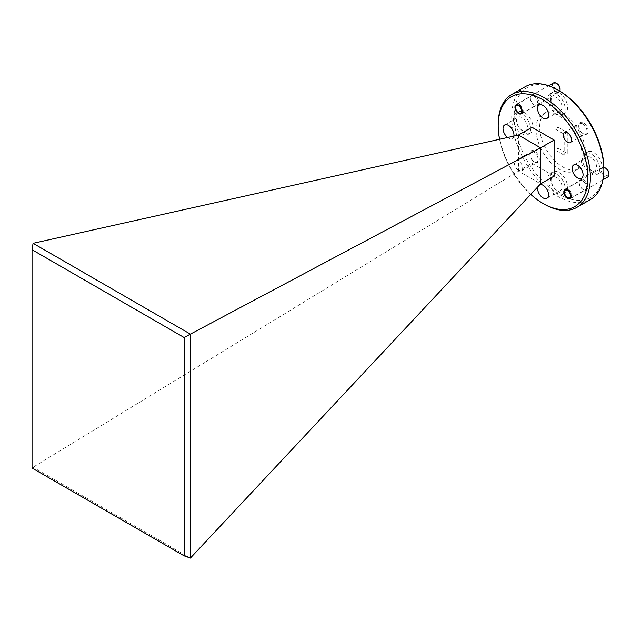 <?xml version="1.0" encoding="UTF-8"?>
<svg xmlns="http://www.w3.org/2000/svg" width="641" height="641" viewBox="0 0 641 641"><rect width="100%" height="100%" fill="white"/><g stroke="black" fill="none" stroke-linecap="round" stroke-linejoin="round"><path stroke-width="0.48" stroke-dasharray="3.21 2.4" d="M556.564 177.453A7.732 4.463 -120 0 0 552.694 177.068A7.732 4.463 -120 0 0 551.508 183.27A7.732 4.463 -120 0 0 556.564 190.081A7.732 4.463 -120 0 0 560.426 190.465A7.732 4.463 -120 0 0 561.612 184.271A7.732 4.463 -120 0 0 556.564 177.453M537.759 186.892A7.732 4.463 60 0 1 539.177 184.872A7.732 4.463 60 0 1 539.922 184.584M522.006 117.599A7.732 4.463 -120 0 0 518.136 117.215A7.732 4.463 -120 0 0 516.95 123.409A7.732 4.463 -120 0 0 522.006 130.227A7.732 4.463 -120 0 0 525.868 130.612A7.732 4.463 -120 0 0 527.054 124.41A7.732 4.463 -120 0 0 522.006 117.599M513.842 136.1A7.732 4.463 60 0 1 512.351 138.408A7.732 4.463 60 0 1 508.489 138.031A7.732 4.463 60 0 1 507.656 137.478M556.564 97.648A7.732 4.463 -120 0 0 552.694 97.264A7.732 4.463 -120 0 0 551.508 103.457A7.732 4.463 -120 0 0 556.564 110.276A7.732 4.463 -120 0 0 560.426 110.653A7.732 4.463 -120 0 0 561.612 104.459A7.732 4.463 -120 0 0 556.564 97.648M591.122 157.502A7.732 4.463 -120 0 0 587.252 157.117A7.732 4.463 -120 0 0 586.066 163.319A7.732 4.463 -120 0 0 591.122 170.129A7.732 4.463 -120 0 0 594.984 170.514A7.732 4.463 -120 0 0 596.17 164.32A7.732 4.463 -120 0 0 591.122 157.502M533.969 96.254A5.168 2.981 -120 0 0 531.381 95.998A5.168 2.981 -120 0 0 530.315 98.361A5.168 2.981 -120 0 0 533.969 104.699L534.578 105.052A6.041 3.485 -120 0 0 538.849 102.584A6.041 3.485 -120 0 0 534.578 95.189A6.041 3.485 -120 0 0 530.315 97.656A6.041 3.485 -120 0 0 534.578 105.052L533.969 104.699A5.168 2.981 -120 0 0 536.549 104.956A5.168 2.981 -120 0 0 537.342 100.813A5.168 2.981 -120 0 0 533.969 96.254M582.837 180.906A5.168 2.981 -120 0 0 580.257 180.65A5.168 2.981 -120 0 0 579.184 183.014A5.168 2.981 -120 0 0 582.837 189.343L582.837 189.343A5.168 2.981 -120 0 0 585.425 189.6A5.168 2.981 -120 0 0 586.499 187.236A5.168 2.981 -120 0 0 582.837 180.906M533.969 152.157A5.825 3.357 -120 0 0 531.06 151.869A5.825 3.357 -120 0 0 529.851 154.529A5.825 3.357 -120 0 0 533.969 161.66L533.969 161.66A5.825 3.357 -120 0 0 536.878 161.949A5.825 3.357 -120 0 0 538.087 159.288A5.825 3.357 -120 0 0 533.969 152.157M518.609 170.53A5.825 3.357 60 0 1 514.803 165.402A5.825 3.357 60 0 1 515.701 160.731A5.825 3.357 60 0 1 518.609 161.019A5.825 3.357 60 0 1 522.415 166.155A5.825 3.357 60 0 1 521.518 170.818A5.825 3.357 60 0 1 518.609 170.53M582.837 123.937A5.825 3.357 -120 0 0 579.929 123.649A5.825 3.357 -120 0 0 578.727 126.317A5.825 3.357 -120 0 0 582.837 133.448L583.454 133.801A6.69 3.862 -120 0 0 588.182 131.068A6.69 3.862 -120 0 0 583.454 122.872A6.69 3.862 -120 0 0 578.727 125.604A6.69 3.862 -120 0 0 583.454 133.801L582.837 133.448A5.825 3.357 -120 0 0 585.754 133.729A5.825 3.357 -120 0 0 586.643 129.065A5.825 3.357 -120 0 0 582.837 123.937M579.184 183.014L579.184 182.308A6.041 3.485 -120 0 0 583.454 189.704A6.041 3.485 -120 0 0 587.725 187.236A6.041 3.485 -120 0 0 583.454 179.841A6.041 3.485 -120 0 0 579.184 182.308M529.851 154.529L529.851 153.824A6.69 3.862 -120 0 0 534.578 162.013A6.69 3.862 -120 0 0 539.313 159.288A6.69 3.862 -120 0 0 534.578 151.092A6.69 3.862 -120 0 0 529.851 153.824M525.211 86.719A65.158 37.619 -120 0 0 511.71 116.55A65.158 37.619 -120 0 0 557.79 196.362A65.158 37.619 -120 0 0 590.369 199.583M550.419 177.381A12.163 7.019 -120 0 0 555.723 189.624A12.163 7.019 -120 0 0 565.098 192.885A12.163 7.019 -120 0 0 567.622 187.316A12.163 7.019 -120 0 0 562.309 175.073A12.163 7.019 -120 0 0 552.935 171.82A12.163 7.019 -120 0 0 550.419 177.381M565.162 188.734A12.163 7.019 60 0 1 562.646 194.303A12.163 7.019 60 0 1 553.271 191.042A12.163 7.019 60 0 1 547.959 178.807A12.163 7.019 60 0 1 550.483 173.238A12.163 7.019 60 0 1 559.849 176.491A12.163 7.019 60 0 1 565.162 188.734M515.861 117.527A12.163 7.019 -120 0 0 521.165 129.77A12.163 7.019 -120 0 0 530.54 133.024A12.163 7.019 -120 0 0 533.064 127.463A12.163 7.019 -120 0 0 527.751 115.22A12.163 7.019 -120 0 0 518.377 111.959A12.163 7.019 -120 0 0 515.861 117.527M530.604 128.881A12.163 7.019 60 0 1 528.088 134.45A12.163 7.019 60 0 1 518.713 131.189A12.163 7.019 60 0 1 513.401 118.946A12.163 7.019 60 0 1 515.917 113.377A12.163 7.019 60 0 1 525.291 116.638A12.163 7.019 60 0 1 530.604 128.881M550.419 97.576A12.163 7.019 -120 0 0 555.723 109.819A12.163 7.019 -120 0 0 565.098 113.072A12.163 7.019 -120 0 0 567.622 107.504A12.163 7.019 -120 0 0 562.309 95.269A12.163 7.019 -120 0 0 552.935 92.008A12.163 7.019 -120 0 0 550.419 97.576M565.162 108.922A12.163 7.019 60 0 1 562.646 114.491A12.163 7.019 60 0 1 553.271 111.238A12.163 7.019 60 0 1 547.959 98.994A12.163 7.019 60 0 1 550.483 93.426A12.163 7.019 60 0 1 559.849 96.687A12.163 7.019 60 0 1 565.162 108.922M584.977 157.43A12.163 7.019 -120 0 0 590.289 169.673A12.163 7.019 -120 0 0 599.655 172.934A12.163 7.019 -120 0 0 602.179 167.365A12.163 7.019 -120 0 0 596.867 155.122A12.163 7.019 -120 0 0 587.493 151.861A12.163 7.019 -120 0 0 584.977 157.43M599.72 168.783A12.163 7.019 60 0 1 597.204 174.352A12.163 7.019 60 0 1 587.829 171.091A12.163 7.019 60 0 1 582.517 158.848A12.163 7.019 60 0 1 585.041 153.279A12.163 7.019 60 0 1 594.407 156.54A12.163 7.019 60 0 1 599.72 168.783M603.862 168.335A63.427 36.617 60 0 1 559.016 194.231A63.427 36.617 60 0 1 514.17 116.55A63.427 36.617 60 0 1 559.016 90.661M585.746 153.616A32.579 18.813 -120 0 0 571.524 120.829A32.579 18.813 -120 0 0 546.412 112.103A32.579 18.813 -120 0 0 539.666 127.014A32.579 18.813 -120 0 0 553.888 159.801A32.579 18.813 -120 0 0 578.991 168.535A32.579 18.813 -120 0 0 585.746 153.616M582.06 155.747A32.579 18.813 -120 0 0 567.838 122.96A32.579 18.813 -120 0 0 542.727 114.226A32.579 18.813 -120 0 0 535.98 129.145A32.579 18.813 -120 0 0 550.202 161.933A32.579 18.813 -120 0 0 575.306 170.658A32.579 18.813 -120 0 0 582.06 155.747M518.473 135.067L518.473 171.107L33.06 467.249L33.06 243.3M190.353 558.087L33.06 467.249M33.06 467.273L32.05 468.05M554.104 176.067L531.99 163.303L518.473 171.107L540.587 183.871M531.99 163.303L531.99 127.263M499.571 139.281A63.427 36.617 -120 0 0 530.756 194.375M498.201 124.354A65.158 37.619 -120 0 0 544.273 204.159M558.159 148.191L567.253 153.439L567.253 132.447L558.159 127.19L558.159 148.191L555.09 149.962L555.09 128.969L558.159 127.19M567.253 132.447L564.176 134.217L564.176 155.218L567.253 153.439M564.176 155.218L555.09 149.962M555.09 128.969L564.176 134.217M603.854 167.357A5.432 3.133 -120 0 0 602.396 167.565A5.432 3.133 -120 0 0 601.562 171.916A5.432 3.133 -120 0 0 605.112 176.7A5.432 3.133 -120 0 0 607.828 176.972M568.247 189.119A5.432 3.133 60 0 1 571.796 193.903A5.432 3.133 60 0 1 570.963 198.253A5.432 3.133 60 0 1 568.247 197.981L568.247 197.981A5.432 3.133 60 0 1 564.409 191.33A5.432 3.133 60 0 1 565.538 188.847A5.432 3.133 60 0 1 568.247 189.119M605.881 168.279A4.343 2.508 -120 0 0 602.804 170.049A4.343 2.508 -120 0 0 605.881 175.37A4.343 2.508 -120 0 0 608.95 173.599M553.52 82.913A5.432 3.133 -120 0 0 552.686 87.264A5.432 3.133 -120 0 0 556.236 92.048A5.432 3.133 -120 0 0 558.952 92.32A5.432 3.133 -120 0 0 559.865 91.158M519.378 104.467A5.432 3.133 60 0 1 522.928 109.25A5.432 3.133 60 0 1 522.095 113.601A5.432 3.133 60 0 1 519.378 113.329L519.378 113.329A5.432 3.133 60 0 1 515.54 106.678A5.432 3.133 60 0 1 516.662 104.195A5.432 3.133 60 0 1 519.378 104.467M557.005 83.626A4.343 2.508 -120 0 0 553.936 85.397A4.343 2.508 -120 0 0 557.005 90.718A4.343 2.508 -120 0 0 560.074 88.947M539.177 184.872L552.694 177.068M504.619 125.019L518.136 117.215M539.177 105.068L552.694 97.264M573.735 164.921L587.252 157.117M516.021 104.868L531.381 95.998M564.897 189.512L580.257 180.65M515.701 160.731L531.06 151.869M564.569 132.519L579.929 123.649M530.315 98.361L530.315 97.656M582.837 189.343L583.454 189.704M533.969 161.66L534.578 162.013M578.727 126.317L578.727 125.604M562.646 194.303L565.098 192.885M528.088 134.45L530.54 133.024M562.646 114.491L565.098 113.072M597.204 174.352L599.655 172.934M546.412 112.103L542.727 114.226M546.909 198.269L560.426 190.465M512.351 138.408L525.868 130.612M546.909 118.457L560.426 110.653M581.467 178.318L594.984 170.514M521.197 113.818L536.549 104.956M570.065 198.47L585.425 189.6M521.518 170.818L536.878 161.949M570.394 142.598L585.754 133.729M550.483 173.238L552.935 171.82M515.917 113.377L518.377 111.959M550.483 93.426L552.935 92.008M585.041 153.279L587.493 151.861M578.991 168.535L575.306 170.658M602.949 179.784L570.963 198.253M602.396 167.565L565.538 188.847M558.952 92.32L522.095 113.601M548.648 85.726L516.662 104.195"/><path stroke-width="0.96" d="M539.922 184.584A7.732 4.463 60 0 1 543.047 185.257A7.732 4.463 60 0 1 548.095 192.076A7.732 4.463 60 0 1 546.909 198.269A7.732 4.463 60 0 1 543.047 197.885A7.732 4.463 60 0 1 537.759 186.892M507.656 137.478A7.732 4.463 60 0 1 503.289 130.684A7.732 4.463 60 0 1 504.619 125.019A7.732 4.463 60 0 1 508.489 125.404A7.732 4.463 60 0 1 513.842 136.1M543.047 118.072A7.732 4.463 60 0 1 537.991 111.262A7.732 4.463 60 0 1 539.177 105.068A7.732 4.463 60 0 1 543.047 105.453A7.732 4.463 60 0 1 548.095 112.263A7.732 4.463 60 0 1 546.909 118.457A7.732 4.463 60 0 1 543.047 118.072M577.605 177.934A7.732 4.463 60 0 1 572.549 171.115A7.732 4.463 60 0 1 573.735 164.921A7.732 4.463 60 0 1 577.605 165.306A7.732 4.463 60 0 1 582.653 172.117A7.732 4.463 60 0 1 581.467 178.318A7.732 4.463 60 0 1 577.605 177.934M518.609 113.561A5.168 2.981 60 0 1 515.228 109.01A5.168 2.981 60 0 1 516.021 104.868A5.168 2.981 60 0 1 518.609 105.124A5.168 2.981 60 0 1 521.982 109.675A5.168 2.981 60 0 1 521.197 113.818A5.168 2.981 60 0 1 518.609 113.561M567.485 198.213A5.168 2.981 60 0 1 564.104 193.654A5.168 2.981 60 0 1 564.897 189.512A5.168 2.981 60 0 1 567.485 189.768A5.168 2.981 60 0 1 570.859 194.327A5.168 2.981 60 0 1 570.065 198.47A5.168 2.981 60 0 1 567.485 198.213M567.485 142.31A5.825 3.357 60 0 1 563.679 137.182A5.825 3.357 60 0 1 564.569 132.519A5.825 3.357 60 0 1 567.485 132.807A5.825 3.357 60 0 1 571.283 137.935A5.825 3.357 60 0 1 570.394 142.598A5.825 3.357 60 0 1 567.485 142.31M530.756 194.375A63.427 36.617 -120 0 0 543.047 203.453A63.427 36.617 -120 0 0 587.893 177.557A63.427 36.617 -120 0 0 543.047 99.884A63.427 36.617 -120 0 0 498.201 125.772A63.427 36.617 -120 0 0 499.571 139.281M544.273 204.159L543.047 203.453L544.273 204.159A65.158 37.619 -120 0 0 576.852 207.388A65.158 37.619 -120 0 0 590.353 177.557A65.158 37.619 -120 0 0 544.273 97.752A65.158 37.619 -120 0 0 511.694 94.523A65.158 37.619 -120 0 0 498.201 124.354L498.201 125.772M576.852 207.388L590.369 199.583A65.158 37.619 -120 0 0 603.862 169.753A65.158 37.619 -120 0 0 557.79 89.948A65.158 37.619 -120 0 0 525.211 86.719L511.694 94.523M559.016 90.661L557.79 89.948L559.016 90.661A63.427 36.617 60 0 1 603.862 168.335L603.862 169.753M32.05 249.726L32.05 468.05L184.127 555.851L184.127 337.527L32.05 249.726L33.06 243.316L518.473 135.067L531.99 127.263L554.104 140.034L540.587 147.839L518.473 135.067M33.06 243.3L190.385 334.129L540.587 147.839L540.587 183.871L190.385 558.079L184.127 555.851M540.587 183.871L554.104 176.067L554.104 140.034M190.385 334.129L190.385 558.079M190.353 334.129L184.127 337.527M602.949 179.784L607.828 176.972A5.432 3.133 -120 0 0 608.95 174.488A5.432 3.133 -120 0 0 605.112 167.838L605.112 167.838A5.432 3.133 -120 0 0 603.854 167.357M567.485 190.449A4.343 2.508 60 0 1 570.554 195.769A4.343 2.508 60 0 1 567.485 197.54L568.062 197.877L567.485 197.54A4.343 2.508 60 0 1 564.409 192.22A4.343 2.508 60 0 1 567.485 190.449M608.95 174.488L608.95 173.599A4.343 2.508 -120 0 0 605.881 168.279L605.112 167.838L605.881 168.279M559.865 91.158A5.432 3.133 -120 0 0 560.074 89.836A5.432 3.133 -120 0 0 556.236 83.186L556.236 83.186A5.432 3.133 -120 0 0 553.52 82.913L548.648 85.726M518.609 105.797A4.343 2.508 60 0 1 521.678 111.117A4.343 2.508 60 0 1 518.609 112.888L519.194 113.225L518.609 112.888A4.343 2.508 60 0 1 515.54 107.568A4.343 2.508 60 0 1 518.609 105.797M560.074 89.836L560.074 88.947A4.343 2.508 -120 0 0 557.005 83.626L556.236 83.186L557.005 83.626M564.409 192.22L564.409 191.33M515.54 107.568L515.54 106.678"/></g></svg>
